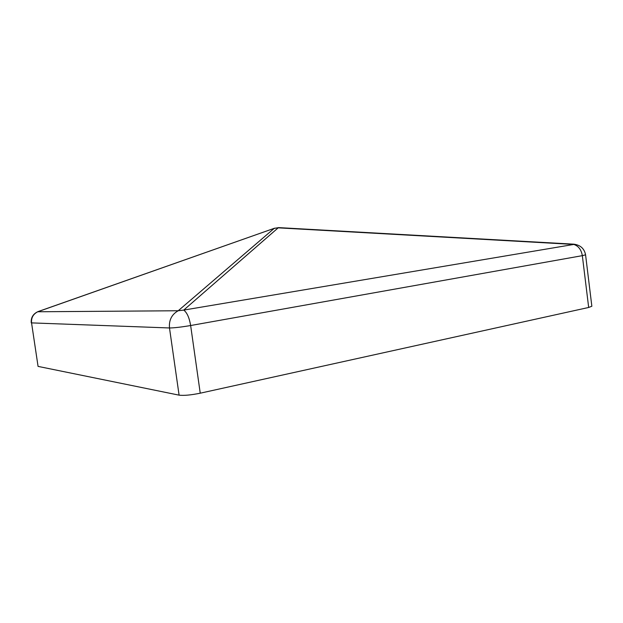<?xml version="1.0" encoding="UTF-8"?>
<svg xmlns="http://www.w3.org/2000/svg" width="623" height="623" viewBox="0 0 623 623"><rect width="100%" height="100%" fill="white"/><g stroke="black" fill="none" stroke-linecap="round" stroke-linejoin="round"><path stroke-width="0.93" d="M38.065 366.394L179.089 395.153L169.487 327.963L31.555 322.893L38.065 366.394L31.555 322.893C31.127 317.823 33.183 314.117 37.723 311.765L38.626 311.391M200.24 393.191L588.673 307.466L582.334 255.656L190.646 325.525L200.24 393.191C190.887 395.083 183.84 395.737 179.089 395.153M585.573 254.823C584.312 248.561 580.363 245.01 573.721 244.161L573.806 244.434C578.456 245.968 581.298 249.706 582.334 255.656L585.573 254.823L591.85 306.243L588.673 307.466M279.018 227.636L274.299 228.306L37.723 311.765L178.209 310.752L183.723 310.09C187.017 312.567 189.322 317.707 190.646 325.525C181.215 327.122 174.16 327.932 169.487 327.963C168.841 320.129 171.753 314.389 178.209 310.752L274.175 228.407L278.637 227.613L573.635 244.161M31.251 322.823C30.839 317.621 33.081 313.891 37.972 311.625L274.65 228.182M573.806 244.434L183.723 310.09L278.17 227.839L573.806 244.434"/></g></svg>
